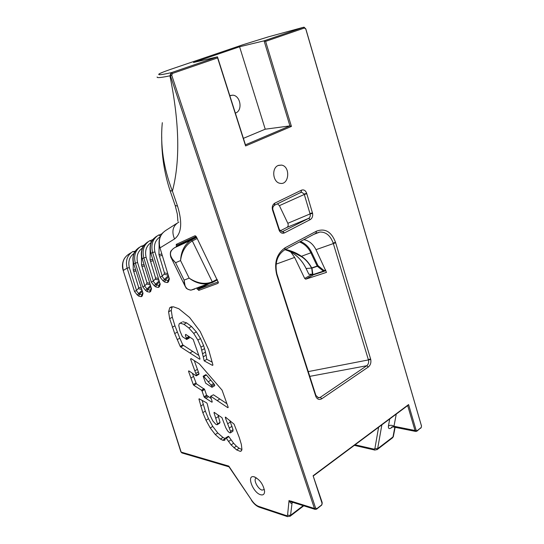 <?xml version="1.0" encoding="UTF-8"?>
<svg xmlns="http://www.w3.org/2000/svg" width="544" height="544" viewBox="0 0 544 544"><rect width="100%" height="100%" fill="white"/><g stroke="black" fill="none" stroke-linecap="round" stroke-linejoin="round"><path stroke-width="0.82" d="M313.589 274.774L312.412 274.224L308.849 274.244L306.102 268.505C301.968 260.134 296.072 254.259 288.422 250.886L289.85 250.702L285.294 249.499L289.918 250.73L301.512 256.673C305.476 259.27 308.795 263.004 311.474 267.852L311.957 268.104L317.356 266.274L323.394 271.143L324.013 270.518L317.995 265.656L317.193 266.057L317.995 265.656L311.719 252.491C309.087 247.166 305.34 243.481 300.478 241.434M301.512 256.673L301.437 256.278C296.888 253.082 291.55 250.804 285.416 249.431M311.766 268.063L306.082 268.498L308.836 274.217M306.088 268.471L306.082 268.498C301.934 260.12 296.045 254.252 288.415 250.886L284.934 249.689M313.759 274.706L324.265 271.259L323.394 271.143L312.916 274.591L313.5 274.788L310.155 274.74M312.052 268.688L312.916 274.591L312.412 274.224L311.698 267.893C308.951 262.854 305.531 258.985 301.437 256.278L311.719 252.491M171.142 257.72L175.583 262.711C169.116 256.401 168.796 251.396 174.617 247.704L196.534 237.116L194.834 235.838L176.249 244.392L176.433 246.826M196.71 237.483L191.257 240.115C184.661 244.263 181.091 251.083 180.56 260.576C181.73 251.58 185.647 245.024 192.318 240.91L197.22 238.537M194.643 289.129L190.978 290.142L188.095 289.422C185.518 287.837 184.192 284.736 184.11 280.112L185.144 286.28L185.898 287.524M217.09 279.33L212.276 281.86C205.02 284.682 197.316 283.444 189.156 278.134C194.908 282.499 201.096 284.43 207.726 283.934L212.242 282.608L217.369 279.908M228.432 436.329L228.82 436.621L226.331 438.274L225.848 437.94L228.432 436.329L225.937 437.974M260.59 494.734C263.248 495.428 264.574 494.238 264.581 491.157C263.126 484.004 259.556 479.196 253.864 476.734C246.276 474.898 252.967 492.708 260.59 494.734M217.586 57.902L217.464 56.834L171.584 72.583L170.408 75.718L314.432 508.47L315.221 509.415L316.615 509.157L321.742 505.022L322.164 502.479L313.099 475.755L322.198 503.751L321.579 504.982L316.948 508.586L315.636 508.171L171.754 75.317L172.462 73.44L217.586 57.902L245.602 145.955L291.428 126.419L265.615 41.371L304.436 28.009L305.782 29.009L421.491 426.027L421.212 427.496L417.187 430.664L416.106 430.202L408.585 404.573L313.099 475.755M315.636 508.171L314.432 508.47L290.618 500.997L290.584 501.371L289.048 500.5C290.38 503.037 291.312 503.873 291.836 503.016L292.733 502.336M196.602 288.055L198.75 290.387L217.974 283.356L218.382 282.526L196.527 237.102M212.922 365.099L212.459 365.371L204.197 360.862L200.96 347.154L197.873 340.054L193.691 333.384L188.836 327.964L183.926 324.312L180.152 323.17L179.296 323.632L178.779 325.516L179.982 331.01L182.362 336.641L186.68 339.463L185.348 335.029L186.089 334.614M212.459 365.371L212.901 364.895L208.658 349.731L200.178 331.466L189.591 317.485L178.847 308.754L173.38 306.782L169.755 307.72L171.435 306.836M198.798 355.422L182.818 344.944L180.207 346.412L174.706 333.554L169.667 318.682L168.586 311.8L169.755 307.72M180.207 346.412L180.703 347.031L183.314 345.562M199.988 358.863L199.498 359.142L180.703 347.031M199.498 359.142L199.906 359.176L199.913 358.544L193.161 339.361L185.735 334.397L185.348 335.029M211.011 398.412L206.584 395.216L204.034 396.787L202.021 390.932L204.571 389.375L196.377 383.792L192.358 373.272M204.034 396.787L204.612 397.569L207.155 396.005M212.214 401.812L211.752 402.098L204.612 397.569M211.752 402.098L212.14 402.132L212.14 401.513L210.508 396.345L213.452 394.788L210.582 396.297M228.167 407.272L227.664 407.592L210.895 396.372M227.664 407.592L228.099 407.64L228.106 407.041L222.081 390.164L199.301 363.82L190.978 358.544L190.59 359.142L191.284 358.741M195.779 373.463L198.356 371.933L198.975 373.646L196.398 375.176L190.59 359.142M196.398 375.176L196.391 375.788L195.996 375.748L189.013 370.981L188.625 370.94L188.618 371.552L189.278 371.164M195.813 383.03L193.263 384.56L188.618 371.552M193.263 384.56L193.827 385.329L196.377 383.792M204.034 388.647L201.484 390.204L193.827 385.329M201.484 390.204L202.021 390.932M225.42 417.078L234.083 424.136L239.224 437.39L241.352 444.421L241.93 449.514L241.393 450.894L240.278 451.37L236.633 449.922L231.098 444.904L226.331 438.274M225.345 417.132L225.379 417.819L226.039 417.391M214.132 412.338L221.959 417.67L225.794 427.802L227.644 430.943L229.405 432.704L230.418 432.868L230.534 431.358L225.379 417.819M214.057 412.386L214.071 413.018L214.724 412.61M199.104 398.8L206.598 402.805L207.257 403.804L210.025 415.181L212.82 420.961L216.002 424.47L217.233 424.721L217.512 423.946L214.071 413.018M199.029 398.84L198.982 399.269L199.519 398.936M225.848 437.94L224.366 440.382L222.714 440.246L220.456 439.076L215.288 434.568L210.256 427.992L205.999 420.288L202.817 412.644L198.982 399.269M225.644 437.927L228.344 436.295M241.924 449.548L239.115 448.242L236.382 446.114L233.587 443.244L228.82 436.621M230.418 432.868L232.927 431.215L233.05 429.706L229.745 420.383M219.599 423.198L220.021 422.334L217.947 414.875M225.468 438.688L222.938 437.444L217.77 432.949L212.745 426.387L208.495 418.703L205.326 411.067L202.123 400.377M227.902 423.654L230.425 422.008M216.002 418.064L218.525 416.452M200.682 406.076L203.198 404.512M202.096 391.136L204.571 389.375M206.584 395.216L204.646 389.579M226.923 403.709L213.452 394.788M198.356 371.933L194.29 360.665M198.975 373.646L198.886 374.306M203.238 376.196L205.741 374.7L206.4 374.972L214.418 384.472L214.676 385.703M214.418 384.472L211.84 386.05L212.174 387.233L211.772 387.199L205.666 383.187L203.157 376.244L203.816 376.523L206.4 374.972M211.84 386.05L203.816 376.523M194.854 370.852L197.438 369.328M186.449 338.089L189.026 336.45M189.088 336.607L189.23 338.035M421.491 425.945L305.837 28.934L304.103 27.207L303.593 27.268L264.078 40.834L289.925 125.902L245.446 144.82L217.464 56.834L193.487 62.492L239.591 46.764L265.234 129.193L243.392 138.346M208.128 381.834L210.712 380.27M210.99 385.132L213.574 383.561M202.817 412.644L205.326 411.067M205.999 420.288L208.495 418.703M210.256 427.992L212.745 426.387M215.288 434.568L217.77 432.949M220.456 439.076L222.938 437.444M222.714 440.246L225.196 438.607M224.366 440.382L224.937 440.008M228.473 441.531L230.962 439.872M231.098 444.904L233.587 443.244M233.9 447.794L236.382 446.114M236.633 449.922L239.115 448.242M240.278 451.37L241.679 450.418M229.527 427.917L232.05 426.265M230.534 431.358L233.05 429.706M217.512 423.946L220.021 422.334M180.152 323.17L181.954 322.184M183.926 324.312L186.592 322.85L182.811 321.722M188.836 327.964L191.502 326.488L186.592 322.85M193.691 333.384L196.35 331.894L191.502 326.488M197.873 340.054L200.525 338.552L196.35 331.894M200.96 347.154L203.606 345.63L200.525 338.552M201.906 350.118L204.544 348.595L203.606 345.63M202.83 353.614L205.462 352.084L204.544 348.595M203.47 356.714L206.094 355.184L205.462 352.084M204.197 360.862L206.822 359.326L206.094 355.184M212.282 362.222L206.822 359.326M168.586 311.8L171.251 310.386L172.115 306.755M169.667 318.682L172.319 317.254L171.251 310.386M172.305 327.236L174.944 325.795L172.319 317.254M177.201 339.646L179.819 338.184L174.944 325.795M182.818 344.944L179.819 338.184M264.364 489.518L262.038 490.117C258.101 489.124 253.422 480.413 255.721 478.36L256.503 477.904M272.558 210.113L279.242 230.527C280.527 232.968 282.254 233.764 284.424 232.92L310.291 219.572C312.215 218.307 312.984 216.267 312.603 213.459L306.687 193.351C305.592 190.461 303.872 189.394 301.526 190.155L274.795 203.157C272.537 204.639 271.789 206.958 272.558 210.113L273.02 206.91L274.407 205.299L301.036 192.311L301.566 192.154L304.178 194.052L306.687 193.351M304.178 194.052L310.087 213.914C310.556 215.798 310.114 217.267 308.768 218.314L282.112 231.826L279.378 229.609L272.83 209.433M276.835 275.053L315.874 396.603C317.302 399.412 319.28 400.126 321.817 398.745L368.295 367.037C370.45 365.228 371.273 362.705 370.756 359.468L335.539 242.366C331.452 231.724 325.094 227.99 316.465 231.173L285.226 247.71C276.753 253.599 273.911 262.575 276.706 274.645L276.889 273.863C274.611 262.895 277.236 254.864 284.764 249.778L315.955 233.22L319.92 232.043C325.978 231.907 330.392 235.566 333.166 243.025L368.431 359.931C369.002 362.297 368.458 364.228 366.806 365.718L320.307 397.338L318.573 397.834L315.894 395.42L277.018 274.271M278.127 165.505C271.327 168.103 272.83 182.335 279.99 183.294C289.17 185.545 290.754 166.389 281.506 165.09L278.127 165.505M290.809 252.015L294.63 257.428L304.688 278.446L305.714 279.188L326.475 272.388L315.982 249.689C313.147 244.106 309.121 240.754 303.885 239.625M291.428 126.419L289.925 125.902L265.234 129.193M245.602 145.955L245.446 144.82M265.615 41.371L264.078 40.834L239.591 46.764M408.585 404.573L407.68 405.579L415.004 430.488L415.8 431.46L416.806 431.249L421.267 427.421M313.392 475.891L407.68 405.579M290.618 500.997L290.748 501.636L291.842 502.051M182.152 453.009L180.887 451.874M229.017 466.834L181.914 452.941L180.866 451.812L123.121 270.225C121.863 265.934 122.393 261.854 124.712 257.992M229.133 466.868L228.786 466.106L181.145 452.091L123.121 270.239M134.518 252.436L133.096 251.389C127.269 254.986 125.276 260.556 127.126 268.11L123.379 270.409C121.53 262.922 123.508 257.387 129.322 253.81L130.927 252.783M218.28 281.88L199.124 288.932L198.057 287.518M177.827 246.153L177.623 244.977L196.146 236.49M280.099 230.908L286.892 227.433C288.225 226.528 288.538 225.148 287.83 223.298L279.398 205.652L277.467 203.81M395.134 427.305L393.278 436.832M229.786 95.581L232.832 95.159C240.604 95.703 242.882 110.609 235.586 113.002L235.355 113.091M415.8 431.46L392.979 426.877L393.978 426.278C392.034 425.048 390.184 424.959 388.443 426.006C388.158 428.672 389.157 429.257 391.442 427.774L392.693 426.829M161.724 136.911C161.568 155.353 164.342 173.257 170.061 190.624L172.407 191.128C163.506 168.001 160.14 145.187 162.309 122.686M142.868 247.234L141.372 246.085C135.483 249.723 133.47 255.381 135.327 263.065L133.817 263.996L143.018 293.359L133.817 263.996C131.974 256.557 133.865 250.974 139.495 247.241M178.867 222.054C172.829 225.746 171.387 231.39 174.536 238.972L159.997 247.901L169.381 278.977L159.997 247.901C158.093 239.809 160.174 233.893 166.24 230.153L176.603 223.509M151.497 241.849L149.92 240.604C143.976 244.276 141.936 250.022 143.813 257.849L142.242 258.815L151.511 288.728L142.242 258.815C140.386 251.226 142.31 245.548 148.009 241.781M160.446 236.327L158.766 234.94C152.762 238.646 150.702 244.48 152.592 252.457L154.938 251.954L162.255 276.005L164.084 274.224L164.431 272.843L158.936 254.49L159.127 244.984M160.133 277.175L161.962 276.216L164.492 279.371L163.057 280.826L160.133 277.175L152.592 252.457L150.967 253.456L159.895 283.404L150.967 253.456C149.097 245.711 151.048 239.938 156.822 236.137M168.164 275.781L164.492 279.371L165.22 280.092L164.723 282.057L163.057 280.826M168.497 276.882L165.22 280.092L168.178 280.534M168.932 278.317L168.225 280.446L168.416 281.887L167.321 282.574L164.723 282.057M159.106 280.833L154.17 285.702L151.307 282.105L153.095 281.166L156.284 284.988L155.795 286.919L154.17 285.702M159.433 281.908L156.284 284.988L159.147 285.444M159.861 283.288L159.188 285.369L159.378 286.783L158.318 287.443L155.795 286.919M151.225 242.461C146.35 245.786 144.643 250.75 146.118 257.36L153.388 280.956L155.196 279.201L155.543 277.841L150.083 259.835L150.158 250.9M150.348 285.709L145.581 290.414L142.773 286.872L144.527 285.947L147.648 289.714L147.159 291.618L145.581 290.414M150.674 286.763L147.648 289.714L150.423 290.19M151.089 288.096L150.457 290.129L150.64 291.509L149.62 292.148L147.159 291.618M142.521 247.989C137.775 251.308 136.136 256.17 137.591 262.582L144.82 285.743L146.608 284.009L146.948 282.669L141.522 264.996L141.494 256.632M141.882 290.428L137.265 294.97L134.518 291.482L136.238 290.578L139.291 294.29L138.815 296.16L137.265 294.97M142.208 291.455L139.291 294.29L141.984 294.773M142.61 292.747L142.011 294.732L142.188 296.079L141.202 296.698L138.815 296.16M134.089 253.341C129.486 256.652 127.908 261.419 129.35 267.628L136.524 290.374L138.292 288.66L138.632 287.348L133.246 269.994L133.13 262.154M129.35 267.628L127.126 268.11L134.518 291.482M137.591 262.582L135.327 263.065L142.773 286.872M146.118 257.36L143.813 257.849L151.307 282.105M157.141 76.976C156.658 78.091 160.922 77.71 169.932 75.82L171.754 75.317M172.462 73.44L171.115 72.692C162.364 74.671 158.25 75.194 158.766 74.256C159.066 73.637 163.016 72.005 170.639 69.353L243.318 44.608L268.722 36.747M299.479 241.964C304.429 243.862 308.237 247.493 310.903 252.865L317.193 266.057L311.794 267.893M324.353 271.204L325.829 270.368L324.346 271.211L324.013 270.518M287.878 249.988L289.571 250.736M325.591 269.865L324.36 270.565M208.563 283.784L212.31 282.567L212.276 281.86L192.318 240.91L191.257 240.115L174.617 247.704M175.583 262.711L180.56 260.576L189.156 278.134L184.11 280.112L175.583 262.711M174.536 238.972C181.553 233.56 182.56 222.612 177.555 206.122L172.407 191.128C180.288 161.106 179.459 122.672 169.932 75.82L171.115 72.692M169.381 278.977L168.416 281.887M160.296 283.934L159.378 286.783M151.511 288.728L150.64 291.509M143.018 293.359L142.188 296.079M289.048 500.5L287.558 515.209L286.708 515.726L258.543 506.342C256.149 505.444 253.851 503.397 251.641 500.201L228.786 466.106M190.944 377.992L193.508 376.475M217.267 400.547L219.824 398.949M189.999 352.92L192.617 351.424M189.346 337.375L186.708 338.851M205.843 398.337L208.393 396.766M174.706 333.554L177.33 332.105M282.567 231.744L284.485 232.886M310.236 219.599L308.713 218.348L286.892 227.433M312.603 213.459L310.087 213.914L287.83 223.298M308.768 218.314L310.291 219.572M306.809 193.752L304.314 194.446L279.398 205.652M309.971 213.513L312.453 212.833M301.526 190.155L301.036 192.311M300.982 192.338L301.464 190.189M274.856 203.123L274.407 205.299M274.346 205.333L274.795 203.157M272.945 209.855L272.694 210.528M279.011 229.922L279.242 229.201M279.378 229.609L279.242 230.527M284.424 232.92L282.894 231.622M315.955 233.22L316.465 231.173M285.226 247.71L284.764 249.778M333.166 243.025L335.539 242.366M276.706 274.645L276.889 273.863M335.655 242.753L315.982 249.689M368.322 359.564L370.62 358.958M370.756 359.468L308.251 371.6M309.781 376.366L366.806 365.718L368.295 367.037M317.907 397.712L320.307 397.338L321.817 398.745M315.894 395.42L315.874 396.603M315.69 396.093L315.778 395.039M322.13 503.132L322.164 502.479M304.436 28.009L303.3 27.336M421.491 426.027L421.41 425.517M421.029 427.679L420.648 428.264M417.187 430.664L416.806 431.249M416.106 430.202L415.004 430.488L393.978 426.278L396.263 414.093M321.579 504.982L321.246 505.56M316.948 508.586L316.615 509.157M268.675 36.761L303.09 27.39M276.107 264.146L294.63 257.428M135.415 250.954L133.94 251.648L135.436 250.934M378.604 427.264L374.898 448.555L373.973 449.133L355.089 444.802M141.889 246.106L144.296 244.977M152.939 239.482L150.484 240.632L152.966 239.455M159.338 234.954L162.017 233.702M196.302 236.708L176.215 246.384M205.639 284.709L197.112 289.102M198.75 290.387L199.124 288.932L209.1 283.682M177.623 244.977L176.249 244.392M305.714 279.188L313.439 274.802M196.03 236.354L194.834 235.838M218.314 282.01L217.974 283.356M228.915 466.684L251.641 500.201M259.488 507.273L258.543 506.342M287.667 516.678L286.708 515.726M289.952 516.365L290.55 515.331L287.558 515.209M303.226 505.634L290.55 515.331L292.169 502.166L291.366 501.901L315.221 509.415M394.822 427.244L392.992 436.934L377.645 448.684L381.861 424.837M392.863 437.39L392.312 437.981M389.728 418.968L388.443 426.006M376.944 449.745L377.645 448.684L374.898 448.555M373.973 449.133L374.979 450.106M391.898 426.87L391.442 427.774M170.095 190.726L175.182 205.516L177.555 206.122M168.341 280.099L167.321 282.574M167.98 275.162L164.084 274.224M159.297 285.029L158.318 287.443M158.875 280.078L155.196 279.201M150.559 289.802L149.62 292.148M150.083 284.838L146.608 284.009M142.106 294.413L141.202 296.698M141.576 289.442L138.292 288.66M161.616 254.096L158.936 254.49M159.344 256.061L162.03 255.483M152.572 259.468L150.083 259.835M150.484 261.372L152.986 260.834M143.827 264.656L141.522 264.996M141.923 266.506L144.248 266.009M135.381 269.681L133.246 269.994M133.64 271.476L135.796 271.014M160.262 236.735C155.224 240.054 153.449 245.126 154.938 251.954M146.948 282.669L149.607 283.308M138.632 287.348L141.1 287.932M155.543 277.841L158.399 278.521M164.431 272.843L167.498 273.578M160.208 235.851L160.827 235.566M151.32 241.502L151.783 241.284M142.725 246.969L143.106 246.792M311.25 274.734L304.688 278.446M171.272 257.985C170.911 258.223 169.347 252.532 171.333 250.526M185.171 286.273C186.782 287.681 184.144 288 190.318 290.122M207.726 283.934L190.978 290.142M185.218 286.423L171.21 257.856M217.369 279.902L212.31 282.567M214.751 385.655L212.174 387.233M198.968 374.252L196.391 375.788M189.319 337.987L186.68 339.463M219.742 423.103L217.233 424.721M255.122 477.142L253.864 476.734M255.721 478.36L256.244 477.986M313.698 234.416L319.838 232.05M421.525 426.19L421.471 425.796M421.212 427.496L420.947 427.965M321.878 504.662L321.742 505.022M177.575 245.011L178.024 244.793M195.697 236.042L195.323 235.831M303.749 505.804L290.238 516.147L287.456 516.61L259.284 507.205C256.462 506.117 253.858 503.819 251.457 500.317M278.501 165.349L281.506 165.09M393.462 436.159L392.625 437.736L377.264 449.507L374.741 450.051L354.341 445.359M232.832 95.159L229.826 95.71M392.979 426.87L391.918 426.863M175.222 205.632L177.337 214.098L177.895 221.265M133.545 263.82C132.09 258.543 133.056 253.824 136.449 249.662M141.964 258.631C140.495 253.252 141.481 248.452 144.922 244.229M150.674 253.266C149.192 247.683 150.246 242.746 153.823 238.449M159.691 247.717C158.202 242.114 159.229 237.136 162.772 232.791M159.358 234.96L161.99 233.736M141.909 246.112L144.276 245.004M298.466 193.562L301.566 192.154"/></g></svg>
